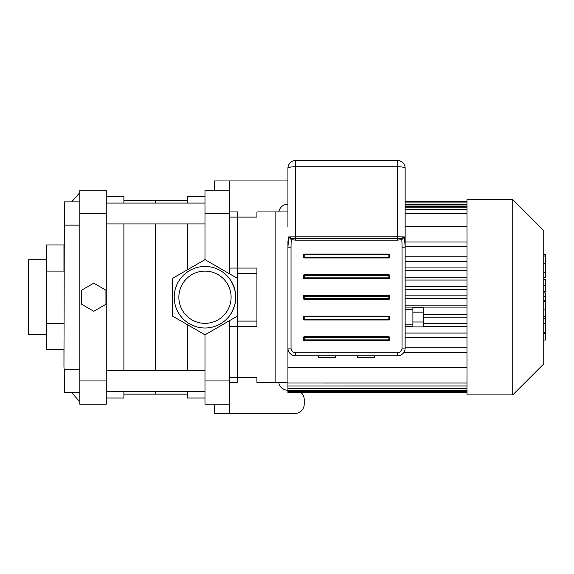 <?xml version="1.0" encoding="UTF-8"?>
<svg xmlns="http://www.w3.org/2000/svg" width="574" height="574" viewBox="0 0 574 574"><rect width="100%" height="100%" fill="white"/><g stroke="black" fill="none" stroke-linecap="round" stroke-linejoin="round"><path stroke-width="0.86" d="M256.922 321.096L237.543 321.096M237.543 273.368L256.922 273.368M229.787 377.362L256.922 377.362L256.922 382.506L287.933 382.506L275.14 382.506L275.14 211.957L287.933 211.957L256.922 211.957L256.922 217.101L237.543 217.101M467.006 367.776L287.933 367.776L287.933 348.088A7.749 7.749 0 0 0 295.682 355.837L294.727 355.78M402.044 247.2A23.9 4.649 90 0 0 401.807 239.667L401.326 238.375L295.682 238.619L295.682 240.162L397.387 240.162L401.807 239.667L404.433 236.947L405.144 247.2L402.044 247.2L402.044 348.088A4.649 4.649 0 0 1 397.387 352.737L295.682 352.737L295.682 355.837L397.387 355.837A7.749 7.749 0 0 0 405.144 348.088A7.749 7.749 0 0 1 397.387 355.837A7.749 7.749 0 0 0 405.144 348.088L405.144 168.239A7.749 7.749 0 0 0 397.387 160.483L295.682 160.483A7.749 7.749 0 0 0 287.933 168.239L287.933 226.687M229.787 326.398L256.922 326.398L256.922 268.065L229.787 268.065M229.787 217.101L256.922 217.101M543.75 292.833L545.3 292.833L545.3 340.03L543.75 340.03M545.3 333.293L543.75 333.293M545.3 332.224L543.75 332.224M545.3 323.758L543.75 323.758M545.3 318.656L543.75 318.656M545.3 316.425L543.75 316.425M545.3 309.895L543.75 309.895M545.3 255.021L545.3 277.759L543.75 277.759M545.3 256.011L543.75 256.011M543.75 279.308L545.3 279.308L545.3 291.499L543.75 291.499M545.3 285.83L543.75 285.83M545.3 300.747L543.75 300.747M405.144 246.382L405.144 309.329L412.893 309.329M290.58 353.921L289.841 353.182M402.661 353.771L401.893 354.395M404.943 349.817L404.727 350.585M404.361 351.475L404.153 351.876M403.838 352.386L467.006 352.486M357.545 355.837L357.545 357.387L374.6 357.387L374.6 355.837M318.477 355.837L318.477 357.387L335.532 357.387L335.532 355.837M467.006 256.765L405.144 256.765L467.006 256.765M467.006 241.984L405.144 241.984L467.006 241.984M405.144 226.687L467.006 226.687M405.144 347.837L467.006 347.837M405.144 333.049L467.006 333.049M423.748 323.743L467.006 323.743M467.006 314.444L423.748 314.444M405.144 305.138L467.006 305.138M467.006 295.84L405.144 295.84M287.933 367.776L287.933 386.022L467.006 385.993M467.006 386.022L287.933 386.022L287.933 392.537L467.006 392.537M467.006 213.636L405.144 213.636M405.144 246.633L467.006 246.633M405.144 261.421L467.006 261.421M405.144 270.72L467.006 270.72M467.006 280.026L405.144 280.026M512.74 394.912L467.006 394.912L467.006 199.558L512.74 199.558L512.74 394.912L543.75 363.902L543.75 230.561L512.74 199.558M405.144 298.631L467.006 298.631M467.006 307.929L423.748 307.929M412.893 307.929L405.144 307.929M423.748 317.235L467.006 317.235M467.006 326.534L423.748 326.534M412.893 326.534L405.144 326.534M405.144 337.699L467.006 337.699M467.006 383.023L287.933 383.023L467.006 383.03M467.006 289.325L405.144 289.325M405.144 286.534L467.006 286.534M467.006 391.547L287.933 391.547M405.144 277.235L467.006 277.235M287.933 390.464L467.006 390.464M467.006 267.929L405.144 267.929M467.006 388.584L287.933 388.584M229.787 315.449C237.722 303.302 237.722 291.162 229.787 279.021M229.787 273.956L229.787 190.252L204.983 190.252L204.983 259.635L237.543 278.433L237.543 211.957L229.787 211.957M229.787 382.506L237.543 382.506L237.543 316.03L204.983 334.829L204.983 380.957L229.787 380.957L229.787 320.507M214.289 404.211L214.289 413.517L229.787 413.517L229.787 380.957M229.787 190.252L229.787 180.953L287.933 180.953M214.289 190.252L214.289 180.953L229.787 180.953M301.013 392.537A9.306 9.306 0 0 1 304.213 399.561L304.213 404.211A9.306 9.306 0 0 1 294.907 413.517L229.787 413.517M204.983 391.382L106.262 391.382M204.983 223.939L106.262 223.939M204.983 213.514L229.787 213.514M204.983 380.957L204.983 404.211L229.787 404.211M187.354 322.459C192.756 326.132 198.633 327.984 204.983 328.005A30.774 30.774 0 0 1 174.209 297.232A30.774 30.774 0 0 1 204.983 266.458C198.633 266.479 192.756 268.331 187.354 272.004M187.354 324.647L187.354 370.524M187.354 391.382L187.354 398.012L204.983 398.012M204.983 196.459L187.354 196.459L187.354 203.081M187.354 223.939L187.354 269.816M237.543 278.433L237.543 316.03M204.983 334.829L172.422 316.03L172.422 278.433L204.983 259.635M204.983 323.356A26.124 26.124 0 0 1 182.36 284.173A26.124 26.124 0 0 1 227.605 284.173A26.124 26.124 0 0 1 204.983 323.356M204.983 266.458A30.774 30.774 0 0 1 235.756 297.232A30.774 30.774 0 0 1 204.983 328.005M187.224 269.888L187.224 223.939M187.224 203.081L187.224 200.333L155.755 200.333L155.755 203.081M155.755 391.382L155.755 394.137L187.224 394.137L187.224 391.382M187.224 370.524L187.224 324.575M155.755 370.524L155.755 223.939M287.933 390.255A9.306 9.306 0 0 1 278.756 382.506M278.756 211.957A9.306 9.306 0 0 1 287.933 204.208M79.822 380.957L79.822 404.211L106.262 404.211L106.262 380.957L79.822 380.957L79.822 213.514L106.262 213.514L106.262 190.252L79.822 190.252L79.822 213.514M64.317 221.779L63.958 366.901L63.958 349.509L46.329 349.509L46.329 244.954L63.958 244.954L63.958 271.093L46.329 271.093M105.946 304.263L93.777 311.287L81.608 304.263L81.608 290.207L93.777 283.176L105.946 290.207L105.946 304.263M106.262 380.957L106.262 213.514M79.822 369.326L64.317 369.326L64.317 392.58L79.822 392.58M79.822 201.883L64.317 201.883L64.317 225.137L79.822 225.137M123.891 394.137L155.36 394.137L155.36 391.382M155.36 370.524L155.36 223.939M155.36 203.081L155.36 200.333L123.891 200.333M106.262 398.012L123.891 398.012L123.891 391.382M123.891 370.524L123.891 223.939M123.891 203.081L123.891 196.459L106.262 196.459M46.329 323.37L63.958 323.37M46.329 259.713L28.7 259.713L28.7 334.75L46.329 334.75M401.326 238.375L404.433 236.947L397.387 236.775L295.682 236.775L295.682 238.619L291.75 238.375L288.643 236.947L287.933 247.2L287.933 241.31M287.933 247.2L287.933 348.088L291.032 348.088L291.032 247.2L287.933 247.2M405.144 241.31L405.144 324.834L412.893 324.834M291.75 238.375L291.269 239.667L295.682 240.162M287.933 168.239A7.749 1.507 0 0 1 295.682 166.733L295.682 236.775L288.643 236.947L291.269 239.667A23.9 4.649 90 0 0 291.032 247.2M295.682 160.483L295.682 166.733L397.387 166.733A7.749 1.507 0 0 1 405.144 168.239M303.438 277.852A0.775 0.775 0 0 0 304.213 278.627L388.863 278.627A0.775 0.775 0 0 0 389.638 277.852L389.638 275.527A0.775 0.775 0 0 0 388.863 274.752L304.213 274.752A0.775 0.775 0 0 0 303.438 275.527L303.438 277.852L304.213 277.852L304.213 274.752M303.438 257.181A0.775 0.775 0 0 0 304.213 257.956L388.863 257.956A0.775 0.775 0 0 0 389.638 257.181L389.638 254.856A0.775 0.775 0 0 0 388.863 254.081L304.213 254.081A0.775 0.775 0 0 0 303.438 254.856L303.438 257.181L304.213 257.181L304.213 254.081M303.438 319.194A0.775 0.775 0 0 0 304.213 319.969L388.863 319.969A0.775 0.775 0 0 0 389.638 319.194L389.638 316.87A0.775 0.775 0 0 0 388.863 316.095L304.213 316.095A0.775 0.775 0 0 0 303.438 316.87L303.438 319.194L304.213 319.194L304.213 316.095M303.438 298.523A0.775 0.775 0 0 0 304.213 299.298L388.863 299.298A0.775 0.775 0 0 0 389.638 298.523L389.638 296.198A0.775 0.775 0 0 0 388.863 295.423L304.213 295.423A0.775 0.775 0 0 0 303.438 296.198L303.438 298.523L304.213 298.523L304.213 295.423M304.213 336.766A0.775 0.775 0 0 0 303.438 337.541L303.438 339.873A0.775 0.775 0 0 0 304.213 340.647L388.863 340.647A0.775 0.775 0 0 0 389.638 339.873L389.638 337.541A0.775 0.775 0 0 0 388.863 336.766L304.213 336.766L304.213 337.541L389.638 337.541M412.893 322L423.748 322L423.748 326.922L412.893 326.922L412.893 307.233L423.748 307.233L423.748 312.156L412.893 312.156M423.748 322L423.748 312.156M545.3 301.242L543.75 301.242M545.3 272.227L543.75 272.227M545.3 277.156L543.75 277.156M545.3 263.523L543.75 263.523M545.3 291.327L543.75 291.327M545.3 296.787L543.75 296.787M405.144 204.301L467.006 204.301M467.006 206.367L405.144 206.367M467.006 209.201L405.144 209.201M397.387 240.162L397.387 160.483M295.682 352.737A4.649 4.649 0 0 1 291.032 348.088M402.044 348.088L405.144 348.088A7.749 7.749 0 0 1 397.387 355.837L397.387 352.737M304.213 278.627L304.213 277.852L388.863 277.852L388.863 278.627M389.638 277.852L388.863 277.852L388.863 275.527L389.638 275.527M303.438 275.527L388.863 275.527L388.863 274.752M304.213 257.956L304.213 257.181L388.863 257.181L388.863 257.956M389.638 257.181L388.863 257.181L388.863 254.856L389.638 254.856M303.438 254.856L388.863 254.856L388.863 254.081M304.213 319.969L304.213 319.194L388.863 319.194L388.863 319.969M389.638 319.194L388.863 319.194L388.863 316.87L389.638 316.87M303.438 316.87L388.863 316.87L388.863 316.095M304.213 299.298L304.213 298.523L388.863 298.523L388.863 299.298M389.638 298.523L388.863 298.523L388.863 296.198L389.638 296.198M303.438 296.198L388.863 296.198L388.863 295.423M303.438 337.541L304.213 337.541L304.213 339.873L303.438 339.873M304.213 340.647L304.213 339.873L388.863 339.873L388.863 340.647M388.863 336.766L388.863 339.873L389.638 339.873M545.3 254.433L543.75 254.433M405.144 201.252L467.006 201.252M405.144 201.668L467.006 201.668M287.933 391.82L467.006 391.82M405.144 213.291L467.006 213.291M405.144 202.909L467.006 202.909M287.933 390.636L467.006 390.636M405.144 204.968L467.006 204.968M287.933 388.677L467.006 388.677M405.144 207.802L467.006 207.802M204.983 370.524L106.262 370.524M204.983 203.081L106.262 203.081M79.822 401.886L71.693 392.58M64.317 372.684L63.958 366.901M79.822 192.577L71.693 201.883"/></g></svg>
